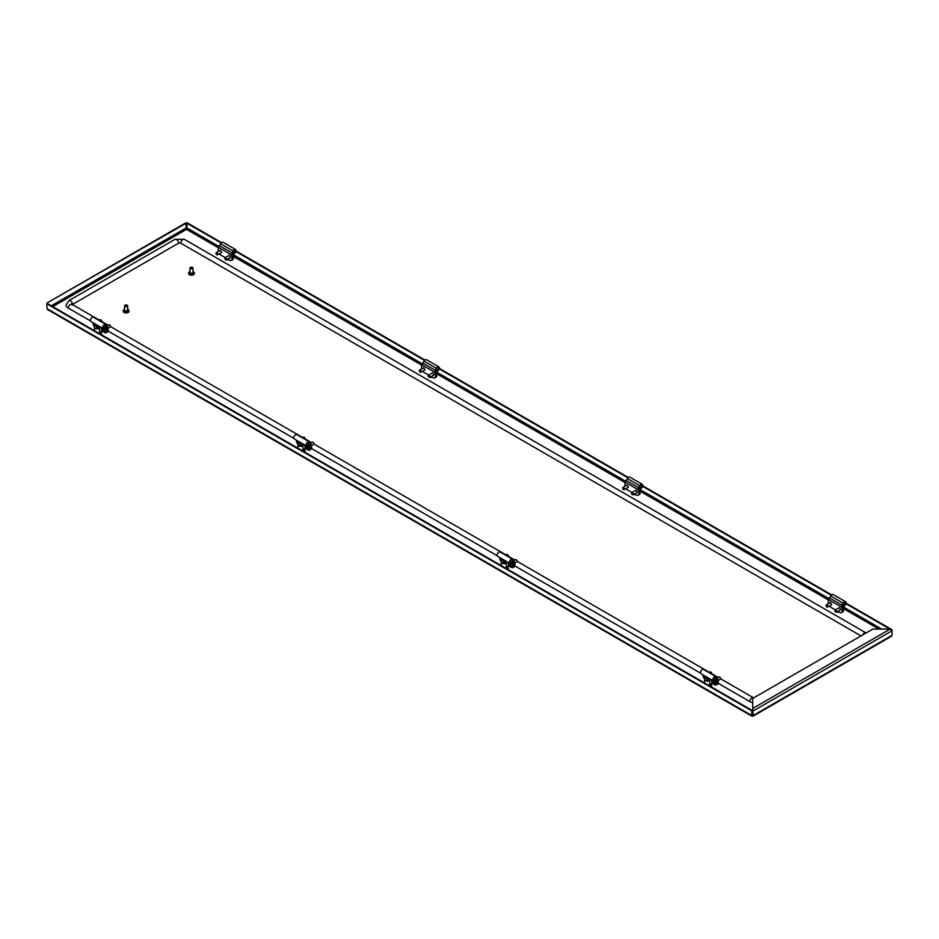 <?xml version="1.0" encoding="UTF-8"?>
<svg xmlns="http://www.w3.org/2000/svg" width="939" height="939" viewBox="0 0 939 939"><rect width="100%" height="100%" fill="white"/><g stroke="black" fill="none" stroke-linecap="round" stroke-linejoin="round"><path stroke-width="1.41" d="M48.605 309.565L46.95 308.614L46.95 303.872L751.716 710.764L751.716 715.506L752.468 715.929L751.716 715.506L753.207 715.506L752.714 708.44L753.207 710.929L892.05 630.773L891.569 630.022M890.395 636.302L892.05 635.339L892.05 630.773L890.137 629.095L872.812 629.095L752.714 698.428L752.714 708.44L890.137 629.095M752.468 715.365L752.714 710.647M219.127 246.546L186.791 227.872L186.532 229.362L185.793 222.848L46.95 303.015L186.286 223.142M186.791 227.872L187.284 222.848L221.581 242.661M236.006 250.983L424.944 360.06M439.358 368.381L628.297 477.47M642.71 485.792L831.649 594.868M846.074 603.202L892.05 629.74M186.791 223.142L221.205 243.001M235.889 251.488L424.557 360.412M439.252 368.898L627.909 477.822M642.605 486.296L831.261 595.22M845.957 603.707L889.937 629.095M752.468 715.929L752.714 715.213M46.95 303.015L46.95 303.872L47.443 303.297M752.209 715.213L752.209 710.483L47.443 303.59M709.25 684.895A1.995 1.15 180 0 1 708.569 685.282M505.886 567.496A1.995 1.15 180 0 1 505.205 567.872A1.256 0.728 0 0 0 505.393 567.649M302.534 450.086A1.995 1.15 180 0 1 301.853 450.474A1.256 0.728 0 0 0 302.041 450.239M99.182 332.676A1.995 1.15 180 0 1 98.501 333.063A1.256 0.728 0 0 0 98.689 332.84M192.988 271.559A2.876 1.655 180 0 1 193.516 271.805A2.876 1.655 180 0 1 194.361 272.979A2.876 1.655 180 0 1 192.589 274.517A2.876 1.655 180 0 1 189.455 274.153A2.876 1.655 180 0 1 188.61 272.979A2.876 1.655 180 0 1 189.983 271.559M194.326 273.261A2.876 1.655 180 0 1 194.361 273.554A2.876 1.655 180 0 1 192.589 275.08A2.876 1.655 180 0 1 189.455 274.728A2.876 1.655 180 0 1 188.61 273.554A2.876 1.655 180 0 1 188.657 273.261M192.741 272.979L192.741 272.838A1.256 0.728 180 0 1 190.253 272.862L190.241 272.979M192.554 267.38L190.781 267.991L190.781 267.181L192.554 267.38A1.502 0.869 180 0 1 192.988 267.991A1.502 0.869 180 0 1 192.061 268.8A1.502 0.869 180 0 1 190.429 268.613A1.502 0.869 180 0 1 189.983 267.991A1.502 0.869 180 0 1 190.429 267.38A1.502 0.869 180 0 1 190.64 267.275M192.988 267.991L192.988 272.369A1.502 0.869 180 0 1 192.061 273.167A1.502 0.869 180 0 1 190.429 272.979A1.502 0.869 180 0 1 189.983 272.369L189.983 267.991M127.634 309.295A2.876 1.655 180 0 1 128.162 309.541A2.876 1.655 180 0 1 129.007 310.715A2.876 1.655 180 0 1 127.235 312.241A2.876 1.655 180 0 1 124.101 311.889A2.876 1.655 180 0 1 123.255 310.715A2.876 1.655 180 0 1 124.629 309.295M128.96 310.997A2.876 1.655 180 0 1 129.007 311.279A2.876 1.655 180 0 1 127.235 312.816A2.876 1.655 180 0 1 124.101 312.452A2.876 1.655 180 0 1 123.255 311.279A2.876 1.655 180 0 1 123.302 310.997M127.364 310.586A1.256 0.728 180 0 1 124.899 310.586L124.887 310.715M127.188 305.116L125.427 305.727L125.427 304.917L127.188 305.116A1.502 0.869 180 0 1 127.634 305.727A1.502 0.869 180 0 1 126.706 306.525A1.502 0.869 180 0 1 125.075 306.337A1.502 0.869 180 0 1 124.629 305.727A1.502 0.869 180 0 1 125.075 305.116A1.502 0.869 180 0 1 125.286 305.011M127.634 305.727L127.634 310.093A1.502 0.869 180 0 1 126.706 310.903A1.502 0.869 180 0 1 125.075 310.715A1.502 0.869 180 0 1 124.629 310.093L124.629 305.727M752.714 702.607A7.5 4.331 180 0 1 749.78 701.562L718.229 683.346M72.35 304.529A1.502 0.869 180 0 1 72.514 304.424L178.61 243.166A1.502 0.869 180 0 1 180.734 243.166L861.004 635.914M72.08 305.034L71.892 304.271A3.005 1.737 120 0 0 69.58 305.081A3.005 1.737 120 0 0 68.277 308.098A7.5 4.331 180 0 1 66.07 305.034L68.899 300.597L174.994 239.339A3.005 1.737 -120 0 1 176.497 239.492A3.005 1.737 -120 0 1 178.61 243.166M68.277 308.098L90.508 320.927M108.173 331.127L293.86 438.337M311.525 448.537L497.212 555.747M514.877 565.947L700.564 673.146M844.325 605.303A1.772 1.021 -60 0 1 843.069 604.587A1.772 1.021 -60 0 1 844.325 602.404L844.325 602.404A1.772 1.021 -60 0 1 845.581 603.131A1.772 1.021 -60 0 1 844.325 605.303M843.069 604.47A1.526 0.88 120 0 0 843.386 605.08A1.526 0.88 120 0 0 844.149 604.998A1.526 0.88 120 0 0 845.147 603.66A1.526 0.88 120 0 0 844.912 602.439A1.526 0.88 120 0 0 844.231 602.462M829.853 602.838A1.373 0.798 60 0 1 831.449 604.951A1.373 0.798 60 0 1 831.097 604.998M838.691 607.944A1.373 0.798 60 0 1 840.288 610.045A1.373 0.798 60 0 1 839.947 610.104M828.315 603.73A3.005 1.737 -120 0 1 828.292 603.343L828.292 601.535A1.995 1.15 -120 0 1 828.703 600.62L828.996 599.868A2.747 1.585 -60 0 1 829.56 597.955L830.698 595.995A2.5 1.444 -60 0 1 831.942 594.669A2.5 1.444 -60 0 1 833.198 594.551L845.581 601.688A2.5 1.444 120 0 0 844.325 601.817A2.5 1.444 120 0 0 843.081 603.131L841.943 605.103A2.747 1.585 -60 0 0 841.367 607.017L842.94 606.348L842.999 607.134L841.579 607.956L841.367 607.263M842.94 606.348L843.339 606.125A2.5 1.444 120 0 0 844.325 605.901A2.5 1.444 120 0 0 845.957 603.695A2.5 1.444 120 0 0 845.581 601.688M841.661 608.108L843.081 607.287A1.995 1.15 60 0 1 843.492 608.683L843.492 610.491A3.005 1.737 60 0 1 842.87 611.864L841.461 612.686A3.005 1.737 -120 0 0 842.083 611.312L842.083 609.493A1.995 1.15 -120 0 0 841.661 608.108L841.579 607.956M829.313 606.031A3.005 1.737 -120 0 0 830.405 607.017L835.346 609.869M837.846 611.312L839.959 612.533A3.005 1.737 -120 0 0 841.461 612.686M834.888 610.89L835.487 611.935L836.086 611.582L834.888 610.561A1.256 0.728 -120 0 1 836.649 611.582A1.256 0.728 -120 0 1 835.616 611.993M826.038 605.784L826.649 606.829L827.247 606.477L826.038 605.455A1.256 0.728 -120 0 1 827.811 606.477A1.256 0.728 -120 0 1 826.766 606.887M714.462 680.798L714.696 682.207L714.72 680.728M713.64 680.998L714.344 681.867M719.814 677.195L720.542 678.615A1.256 0.728 60 0 1 720.283 679.19L718.218 680.388M715.495 680.024A2.629 1.514 60 0 1 716.269 682.207A2.547 1.467 60 0 1 715.741 683.322A2.547 1.467 60 0 1 715.647 683.369M715.365 680.176A2.547 1.467 60 0 1 716.093 682.254A2.547 1.467 60 0 1 715.565 683.416A2.547 1.467 60 0 1 713.675 682.817A2.547 1.467 60 0 1 712.49 680.376L712.466 683.486L714.767 684.813A3.005 1.737 -120 0 0 716.269 684.965A3.005 1.737 -120 0 0 716.88 683.592L718.3 682.77L718.3 680.963L716.88 681.773L716.88 683.592M717.513 677.899L719.039 677.019A1.256 0.728 60 0 1 720.542 678.615M704.872 675.974L706.022 676.643M710.976 672.089L711.703 673.509A1.256 0.728 60 0 1 711.516 674.038M709.015 672.594L710.189 671.925A1.256 0.728 60 0 1 711.703 673.509M705.412 678.169A2.547 1.467 60 0 1 703.651 675.27M714.638 677.277L714.638 677.277A1.772 1.021 -60 0 1 715.894 678.005A1.772 1.021 -60 0 1 714.638 680.176A1.772 1.021 -60 0 1 713.382 679.46A1.772 1.021 -60 0 1 714.638 677.277L714.638 677.277M713.382 679.355A1.526 0.88 120 0 0 713.699 679.953A1.526 0.88 120 0 0 714.462 679.871A1.526 0.88 120 0 0 715.459 678.533A1.526 0.88 120 0 0 715.225 677.312A1.526 0.88 120 0 0 714.544 677.336M708.288 678.956A1.045 0.61 0 0 0 706.809 679.813A1.045 0.61 0 0 0 708.288 678.956M714.638 676.69A2.5 1.444 120 0 0 713.006 678.897A2.5 1.444 120 0 0 713.394 680.892A2.5 1.444 120 0 0 714.638 680.775A2.5 1.444 120 0 0 715.624 679.859L717.596 678.474A2.747 1.585 120 0 0 717.02 677.219L715.894 676.561A2.5 1.444 120 0 0 714.638 676.69M713.394 680.892L701.01 673.756A2.5 1.444 -60 0 1 700.623 671.749A2.5 1.444 -60 0 1 702.266 669.542A2.5 1.444 -60 0 1 703.511 669.425L715.894 676.561M711.281 679.683L709.673 680.611L709.673 684.695L711.762 683.486L711.762 679.953M707.032 677.23L705.424 678.158A3.005 1.737 0 0 0 704.543 679.378A3.005 1.737 0 0 0 705.424 680.611A3.005 1.737 0 0 0 709.673 680.611M703.088 674.953L703.088 675.622A3.005 1.737 -120 0 0 704.661 678.897M712.466 683.486L711.762 683.486M709.673 684.695A3.005 1.737 180 0 1 708.323 685.141M717.596 678.721L717.795 679.413L716.387 680.235L715.823 679.672M717.795 679.413L717.889 679.566A1.995 1.15 60 0 1 718.3 680.963M718.3 682.77A3.005 1.737 60 0 1 717.678 684.144L716.269 684.965M716.269 682.207A2.629 1.514 60 0 1 715.189 683.533M716.88 681.773A1.995 1.15 -120 0 0 716.469 680.388L717.889 679.566M708.346 679.777L706.75 679.777M504.994 562.379L503.398 562.379M501.508 558.576L502.565 559.257M507.623 554.679L508.351 556.111A1.256 0.728 60 0 1 508.152 556.627M505.663 555.195L506.837 554.515A1.256 0.728 60 0 1 508.351 556.111M503.68 559.82L502.072 560.747A2.547 1.467 60 0 1 500.299 557.872M511.109 563.388L511.661 564.069M510.288 563.588L511.344 564.797L511.356 563.318M516.462 559.785L517.189 561.217A1.256 0.728 60 0 1 516.931 561.78L514.865 562.977M512.917 564.773A2.547 1.467 60 0 1 512.389 565.912A2.547 1.467 60 0 1 512.295 565.959M512.013 562.766A2.547 1.467 60 0 1 512.729 564.844A2.547 1.467 60 0 1 512.201 566.017A2.547 1.467 60 0 1 510.323 565.419A2.547 1.467 60 0 1 509.138 562.977M514.161 560.501L515.687 559.621A1.256 0.728 60 0 1 517.189 561.217M511.286 559.879L511.286 559.879A1.772 1.021 -60 0 1 512.541 560.606A1.772 1.021 -60 0 1 511.286 562.778A1.772 1.021 -60 0 1 510.03 562.05A1.772 1.021 -60 0 1 511.286 559.879L511.286 559.879M510.03 561.945A1.526 0.88 120 0 0 510.347 562.543A1.526 0.88 120 0 0 511.109 562.473A1.526 0.88 120 0 0 512.107 561.123A1.526 0.88 120 0 0 511.872 559.902A1.526 0.88 120 0 0 511.192 559.937M504.936 561.545A1.045 0.61 0 0 0 503.457 562.402A1.045 0.61 0 0 0 504.936 561.545M511.286 559.28A2.5 1.444 120 0 0 509.654 561.487A2.5 1.444 120 0 0 510.03 563.494A2.5 1.444 120 0 0 511.286 563.365A2.5 1.444 120 0 0 512.271 562.449L514.243 561.076A2.747 1.585 120 0 0 513.668 559.82L512.53 559.163A2.5 1.444 120 0 0 511.286 559.28M510.03 563.494L497.658 556.346A2.5 1.444 -60 0 1 497.271 554.339A2.5 1.444 -60 0 1 498.902 552.144A2.5 1.444 -60 0 1 500.158 552.015L512.53 559.163M507.929 562.273L506.321 563.2L506.321 567.285L508.398 566.088L508.398 562.555M502.072 560.747A3.005 1.737 0 0 0 501.191 561.98A3.005 1.737 0 0 0 502.072 563.2A3.005 1.737 0 0 0 506.321 563.2M499.736 557.543L499.736 558.224A3.005 1.737 -120 0 0 501.309 561.499M509.114 562.954L509.114 566.088L511.403 567.414A3.005 1.737 -120 0 0 512.905 567.555A3.005 1.737 -120 0 0 513.527 566.182L514.948 565.372L514.948 563.553L513.527 564.374L513.527 566.182M509.114 566.088L508.398 566.088M506.321 567.285A3.005 1.737 180 0 1 504.971 567.731M514.243 561.311L514.443 562.015L513.034 562.825L512.471 562.261M514.443 562.015L514.537 562.168A1.995 1.15 60 0 1 514.948 563.553M514.948 565.372A3.005 1.737 60 0 1 514.326 566.745L512.905 567.555M512.142 562.625A2.629 1.514 60 0 1 512.917 564.808A2.629 1.514 60 0 1 511.837 566.135M513.527 564.374A1.995 1.15 -120 0 0 513.117 562.977L514.537 562.168M631.524 493.48L632.135 494.524L632.733 494.184L631.524 493.163A1.256 0.728 -120 0 1 633.297 494.184A1.256 0.728 -120 0 1 632.264 494.583M622.686 488.386L623.285 489.419L623.895 489.078L622.686 488.057A1.256 0.728 -120 0 1 624.458 489.078A1.256 0.728 -120 0 1 623.414 489.477M640.973 487.904A1.772 1.021 -60 0 1 639.717 487.177A1.772 1.021 -60 0 1 640.973 485.005L640.973 485.005A1.772 1.021 -60 0 1 642.229 485.733A1.772 1.021 -60 0 1 640.973 487.904M639.717 487.071A1.526 0.88 120 0 0 640.034 487.67A1.526 0.88 120 0 0 640.797 487.599A1.526 0.88 120 0 0 641.795 486.249A1.526 0.88 120 0 0 641.56 485.029A1.526 0.88 120 0 0 640.879 485.064M624.2 489.642L628.32 487.271A1.373 0.798 60 0 1 628.273 487.294M633.039 494.747L637.158 492.376A1.373 0.798 60 0 1 637.123 492.4M626.501 485.428A1.373 0.798 60 0 1 628.097 487.541A1.373 0.798 60 0 1 627.745 487.599M635.339 490.534A1.373 0.798 60 0 1 636.935 492.646A1.373 0.798 60 0 1 636.595 492.705M624.951 486.32A3.005 1.737 -120 0 1 624.928 485.944L624.928 484.125A1.995 1.15 -120 0 1 625.351 483.209L625.644 482.458A2.747 1.585 -60 0 1 626.207 480.545L627.346 478.585A2.5 1.444 -60 0 1 628.59 477.258A2.5 1.444 -60 0 1 629.846 477.141L642.217 484.289A2.5 1.444 120 0 0 640.973 484.407A2.5 1.444 120 0 0 639.717 485.733L638.59 487.693A2.747 1.585 -60 0 0 638.015 489.606L639.588 488.949L639.635 489.735L638.227 490.545L638.015 489.853M639.588 488.949L639.987 488.714A2.5 1.444 120 0 0 640.973 488.491A2.5 1.444 120 0 0 642.605 486.296A2.5 1.444 120 0 0 642.217 484.289M638.309 490.698L639.729 489.876A1.995 1.15 60 0 1 640.14 491.273L640.14 493.092A3.005 1.737 60 0 1 639.518 494.466L638.109 495.276A3.005 1.737 -120 0 0 638.731 493.902L638.731 492.095A1.995 1.15 -120 0 0 638.309 490.698L638.227 490.545M625.961 488.632A3.005 1.737 -120 0 0 627.052 489.618L631.994 492.47M634.494 493.914L636.607 495.123A3.005 1.737 -120 0 0 638.109 495.276M98.278 327.558L96.694 327.558M104.581 325.07L104.581 325.07A1.772 1.021 -60 0 1 105.837 325.786A1.772 1.021 -60 0 1 104.581 327.969A1.772 1.021 -60 0 1 103.325 327.242A1.772 1.021 -60 0 1 104.581 325.07L104.581 325.07M103.325 327.136A1.526 0.88 120 0 0 103.642 327.734A1.526 0.88 120 0 0 104.405 327.664A1.526 0.88 120 0 0 105.391 326.314A1.526 0.88 120 0 0 105.168 325.094A1.526 0.88 120 0 0 104.487 325.117M98.231 326.737A1.045 0.61 0 0 0 96.74 327.594A1.045 0.61 0 0 0 98.231 326.737M104.581 324.471A2.5 1.444 120 0 0 102.938 326.678A2.5 1.444 120 0 0 103.325 328.685A2.5 1.444 120 0 0 104.581 328.556A2.5 1.444 120 0 0 105.567 327.641L107.527 326.267A2.747 1.585 120 0 0 106.964 325L105.825 324.354A2.5 1.444 120 0 0 104.581 324.471M103.325 328.685L90.942 321.537A2.5 1.444 -60 0 1 90.567 319.53A2.5 1.444 -60 0 1 92.198 317.323A2.5 1.444 -60 0 1 93.454 317.206L105.825 324.354M101.212 327.465L99.604 328.392L99.604 332.476L101.694 331.267L101.694 327.734M96.975 325.011L95.367 325.939A3.005 1.737 0 0 0 94.487 327.171A3.005 1.737 0 0 0 95.367 328.392A3.005 1.737 0 0 0 99.604 328.392M93.031 322.734L93.031 323.415A3.005 1.737 -120 0 0 94.604 326.69M102.398 328.145L102.398 331.267L104.699 332.594A3.005 1.737 -120 0 0 106.201 332.746A3.005 1.737 -120 0 0 106.823 331.373L108.231 330.551L108.231 328.744L106.823 329.566L106.823 331.373M102.398 331.267L101.694 331.267M99.604 332.476A3.005 1.737 180 0 1 98.266 332.922M107.527 326.502L107.739 327.206L106.318 328.016L105.767 327.453M107.739 327.206L107.821 327.347A1.995 1.15 60 0 1 108.231 328.744M108.231 330.551A3.005 1.737 60 0 1 107.609 331.925L106.201 332.746M105.426 327.805A2.629 1.514 60 0 1 106.201 330A2.629 1.514 60 0 1 105.121 331.314M106.823 329.566A1.995 1.15 -120 0 0 106.412 328.169L107.821 327.347M104.405 328.58L104.945 329.26M103.572 328.779L104.628 329.988L104.652 328.509M109.757 324.976L110.485 326.396A1.256 0.728 60 0 1 110.227 326.972L108.161 328.169M106.201 329.965A2.547 1.467 60 0 1 105.673 331.103A2.547 1.467 60 0 1 105.579 331.15M105.309 327.957A2.547 1.467 60 0 1 106.025 330.035A2.547 1.467 60 0 1 105.497 331.209A2.547 1.467 60 0 1 103.619 330.61A2.547 1.467 60 0 1 102.433 328.157M107.457 325.68L108.971 324.812A1.256 0.728 60 0 1 110.485 326.396M94.804 323.755L95.954 324.424M100.907 319.87L101.647 321.302A1.256 0.728 60 0 1 101.447 321.819M98.959 320.387L100.133 319.706A1.256 0.728 60 0 1 101.647 321.302M95.344 325.95A2.547 1.467 60 0 1 93.583 323.063M234.269 253.096A1.772 1.021 -60 0 1 233.013 252.368A1.772 1.021 -60 0 1 234.269 250.197L234.269 250.197A1.772 1.021 -60 0 1 235.513 250.913A1.772 1.021 -60 0 1 234.269 253.096M233.013 252.262A1.526 0.88 120 0 0 233.318 252.861A1.526 0.88 120 0 0 234.081 252.791A1.526 0.88 120 0 0 235.079 251.441A1.526 0.88 120 0 0 234.844 250.22A1.526 0.88 120 0 0 234.175 250.244M216.709 254.669A1.256 0.728 -120 0 0 217.484 254.833L221.616 252.45A1.373 0.798 60 0 1 221.569 252.485M225.548 259.774A1.256 0.728 -120 0 0 226.334 259.939L230.454 257.556A1.373 0.798 60 0 1 230.407 257.579M219.785 250.619A1.373 0.798 60 0 1 221.393 252.732A1.373 0.798 60 0 1 221.041 252.791M228.635 255.725A1.373 0.798 60 0 1 230.231 257.838A1.373 0.798 60 0 1 229.879 257.885M218.247 251.511A3.005 1.737 -120 0 1 218.224 251.124L218.224 249.316A1.995 1.15 -120 0 1 218.634 248.401L218.928 247.65A2.747 1.585 -60 0 1 219.503 245.736L220.63 243.776A2.5 1.444 -60 0 1 221.886 242.45A2.5 1.444 -60 0 1 223.13 242.332L235.513 249.481A2.5 1.444 120 0 0 234.269 249.598A2.5 1.444 120 0 0 233.013 250.924L231.874 252.884A2.747 1.585 -60 0 0 231.311 254.798L232.884 254.129L232.931 254.927L231.522 255.737L231.311 255.044M232.884 254.129L233.271 253.906A2.5 1.444 120 0 0 234.269 253.683A2.5 1.444 120 0 0 235.9 251.476A2.5 1.444 120 0 0 235.513 249.481M231.604 255.889L233.013 255.068A1.995 1.15 60 0 1 233.435 256.464L233.435 258.272A3.005 1.737 60 0 1 232.813 259.645L231.393 260.467A3.005 1.737 -120 0 0 232.015 259.094L232.015 257.286A1.995 1.15 -120 0 0 231.604 255.889L231.522 255.737M219.245 253.823A3.005 1.737 -120 0 0 220.348 254.809L225.29 257.662M227.79 259.105L229.891 260.314A3.005 1.737 -120 0 0 231.393 260.467M229.163 255.42A1.373 0.798 60 0 1 229.175 255.385L225.078 257.779A1.256 0.728 -120 0 0 224.82 258.342L225.419 259.716L226.017 259.364L224.82 258.671M215.982 253.565L216.58 254.61L217.179 254.258L215.982 253.248A1.256 0.728 -120 0 1 217.742 254.258A1.256 0.728 -120 0 1 217.484 254.833M226.334 259.939A1.256 0.728 -120 0 0 225.078 257.779M301.63 444.969L300.046 444.969M298.156 441.166L299.318 441.835M304.271 437.281L304.999 438.701A1.256 0.728 60 0 1 304.799 439.229M302.311 437.785L303.485 437.104A1.256 0.728 60 0 1 304.999 438.701M298.696 443.361A2.547 1.467 60 0 1 296.935 440.461M307.757 445.99L307.992 447.398L308.004 445.919M306.924 446.178L307.628 447.058M313.11 442.386L313.837 443.807A1.256 0.728 60 0 1 313.579 444.382L311.513 445.567M308.79 445.215A2.629 1.514 60 0 1 309.553 447.398A2.547 1.467 60 0 1 309.025 448.502A2.547 1.467 60 0 1 308.943 448.549M308.661 445.356A2.547 1.467 60 0 1 309.377 447.445A2.547 1.467 60 0 1 308.849 448.607A2.547 1.467 60 0 1 306.971 448.009A2.547 1.467 60 0 1 305.785 445.567L305.75 448.678L308.051 450.004A3.005 1.737 -120 0 0 309.553 450.157A3.005 1.737 -120 0 0 310.175 448.783L311.595 447.962L311.595 446.154L310.175 446.964L310.175 448.783M310.809 443.091L312.323 442.21A1.256 0.728 60 0 1 313.837 443.807M307.933 442.469L307.933 442.469A1.772 1.021 -60 0 1 309.189 443.196A1.772 1.021 -60 0 1 307.933 445.368A1.772 1.021 -60 0 1 306.677 444.652A1.772 1.021 -60 0 1 307.933 442.469L307.933 442.469M306.677 444.534A1.526 0.88 120 0 0 306.994 445.145A1.526 0.88 120 0 0 307.757 445.063A1.526 0.88 120 0 0 308.755 443.724A1.526 0.88 120 0 0 308.52 442.504A1.526 0.88 120 0 0 307.839 442.527M301.583 444.147A1.045 0.61 0 0 0 300.093 445.004A1.045 0.61 0 0 0 301.583 444.147M307.933 441.882A2.5 1.444 120 0 0 306.302 444.088A2.5 1.444 120 0 0 306.677 446.084A2.5 1.444 120 0 0 307.933 445.966A2.5 1.444 120 0 0 308.919 445.051L310.879 443.666A2.747 1.585 120 0 0 310.316 442.41L309.177 441.753A2.5 1.444 120 0 0 307.933 441.882M306.677 446.084L294.306 438.936A2.5 1.444 -60 0 1 293.919 436.94A2.5 1.444 -60 0 1 295.55 434.734A2.5 1.444 -60 0 1 296.806 434.604L309.177 441.753M304.565 444.875L302.957 445.802L302.957 449.887L305.046 448.678L305.046 445.145M300.327 442.422L298.719 443.349A3.005 1.737 0 0 0 297.839 444.57A3.005 1.737 0 0 0 298.719 445.802A3.005 1.737 0 0 0 302.957 445.802M296.384 440.145L296.384 440.814A3.005 1.737 -120 0 0 297.956 444.088M305.75 448.678L305.046 448.678M302.957 449.887A3.005 1.737 180 0 1 301.619 450.333M310.879 443.912L311.091 444.605L309.67 445.426L309.119 444.863M311.091 444.605L311.173 444.757A1.995 1.15 60 0 1 311.595 446.154M311.595 447.962A3.005 1.737 60 0 1 310.973 449.335L309.553 450.157M309.553 447.398A2.629 1.514 60 0 1 308.473 448.725M310.175 446.964A1.995 1.15 -120 0 0 309.764 445.579L311.173 444.757M419.334 370.975L419.933 372.02L420.531 371.668L419.334 370.647A1.256 0.728 -120 0 1 421.106 371.668A1.256 0.728 -120 0 1 420.062 372.079M428.172 376.081L428.771 377.126L429.381 376.774L428.172 375.753A1.256 0.728 -120 0 1 429.945 376.774A1.256 0.728 -120 0 1 428.9 377.173M437.621 370.494A1.772 1.021 -60 0 1 436.365 369.766A1.772 1.021 -60 0 1 437.621 367.595L437.621 367.595A1.772 1.021 -60 0 1 438.877 368.323A1.772 1.021 -60 0 1 437.621 370.494M436.365 369.661A1.526 0.88 120 0 0 436.682 370.271A1.526 0.88 120 0 0 437.445 370.189A1.526 0.88 120 0 0 438.443 368.851A1.526 0.88 120 0 0 438.208 367.618A1.526 0.88 120 0 0 437.527 367.654M423.149 368.029A1.373 0.798 60 0 1 424.745 370.13A1.373 0.798 60 0 1 424.393 370.189M431.987 373.135A1.373 0.798 60 0 1 433.583 375.236A1.373 0.798 60 0 1 433.231 375.295M421.599 368.91A3.005 1.737 -120 0 1 421.576 368.534L421.576 366.726A1.995 1.15 -120 0 1 421.998 365.811L422.292 365.06A2.747 1.585 -60 0 1 422.855 363.147L423.994 361.175A2.5 1.444 -60 0 1 425.238 359.86A2.5 1.444 -60 0 1 426.494 359.731L438.865 366.879A2.5 1.444 120 0 0 437.621 367.008A2.5 1.444 120 0 0 436.365 368.323L435.238 370.283A2.747 1.585 -60 0 0 434.663 372.208L436.236 371.539L436.283 372.325L434.874 373.147L434.663 372.443M436.236 371.539L436.635 371.316A2.5 1.444 120 0 0 437.621 371.093A2.5 1.444 120 0 0 439.252 368.886A2.5 1.444 120 0 0 438.865 366.879M434.957 373.288L436.377 372.478A1.995 1.15 60 0 1 436.788 373.875L436.788 375.682A3.005 1.737 60 0 1 436.166 377.055L434.745 377.877A3.005 1.737 -120 0 0 435.367 376.492L435.367 374.684A1.995 1.15 -120 0 0 434.957 373.288L434.874 373.147M422.609 371.222A3.005 1.737 -120 0 0 423.7 372.208L428.642 375.06M431.142 376.504L433.255 377.724A3.005 1.737 -120 0 0 434.745 377.877M227.414 259.317A3.826 2.207 0 0 0 228.447 259.481M430.766 376.715A3.826 2.207 0 0 0 431.811 376.891M101.189 334.613A4.179 2.406 0 0 0 101.212 332.406M101.306 333.134A3.826 2.207 180 0 1 101.306 333.216A3.826 2.207 180 0 1 100.755 334.366M100.097 332.195A2.629 1.514 180 0 1 99.346 333.134A2.629 1.514 180 0 1 98.959 333.322M304.541 452.023A4.179 2.406 0 0 0 304.565 449.816M304.659 450.532A3.826 2.207 180 0 1 304.67 450.614A3.826 2.207 180 0 1 304.107 451.765M303.461 449.593A2.629 1.514 180 0 1 302.698 450.544A2.629 1.514 180 0 1 302.311 450.732M634.13 494.125A3.826 2.207 0 0 0 635.163 494.29M507.893 569.421A4.179 2.406 0 0 0 507.917 567.215M508.022 567.942A3.826 2.207 180 0 1 508.022 568.025A3.826 2.207 180 0 1 507.459 569.175M506.814 567.003A2.629 1.514 180 0 1 506.051 567.954A2.629 1.514 180 0 1 505.663 568.13M711.246 686.832A4.179 2.406 0 0 0 711.269 684.625M711.375 685.341A3.826 2.207 180 0 1 711.375 685.423A3.826 2.207 180 0 1 710.811 686.573M710.166 684.402A2.629 1.514 180 0 1 709.403 685.353A2.629 1.514 180 0 1 709.015 685.54M837.482 611.524A3.826 2.207 0 0 0 838.515 611.7M892.05 635.339L753.207 715.506M224.808 257.38A4.179 2.406 0 0 0 224.879 258.025M226.827 259.645A4.179 2.406 0 0 0 229.316 259.986M428.172 374.79A4.179 2.406 0 0 0 428.231 375.436M430.191 377.055A4.179 2.406 0 0 0 432.668 377.384M631.524 492.2A4.179 2.406 0 0 0 631.583 492.846M633.543 494.466A4.179 2.406 0 0 0 636.032 494.794M834.877 609.599A4.179 2.406 0 0 0 834.935 610.244M836.895 611.864A4.179 2.406 0 0 0 839.384 612.205M52.713 306.63L186.532 229.362L218.916 248.06M232.015 257.286L233.435 256.464L422.268 365.459M436.788 373.839L625.62 482.869M638.731 492.095L640.14 491.273L828.984 600.279M843.492 608.66L878.904 629.095M881.733 629.095L842.835 606.641M829.196 598.765L639.471 489.231M625.844 481.355L436.119 371.821M422.491 363.956L232.766 254.422M751.716 715.506L46.95 308.614M186.286 227.872L51.293 305.809M711.375 685.423L711.375 685.259A3.826 2.207 180 0 1 710.706 686.515M508.022 568.025L508.022 567.86A3.826 2.207 180 0 1 507.353 569.104M304.67 450.614L304.67 450.45A3.826 2.207 180 0 1 303.99 451.706M101.306 333.216L101.306 333.052A3.826 2.207 180 0 1 100.637 334.296M72.514 304.424A3.005 1.737 -120 0 0 70.39 300.75A3.005 1.737 -120 0 0 68.899 300.597M753.688 697.865L753.395 697.736A3.005 1.737 120 0 0 751.083 698.534A3.005 1.737 120 0 0 749.78 701.562M862.636 634.964A3.005 1.737 -60 0 1 865.864 632.804L866.122 632.956M180.734 243.166A3.005 1.737 -60 0 1 182.049 240.149A3.005 1.737 -60 0 1 184.361 239.339L865.864 632.804M843.492 608.683L842.083 609.493M842.083 611.312L843.492 610.491M829.56 597.955L841.943 605.103M828.996 599.868L841.367 607.017M830.698 595.995L843.081 603.131M714.673 681.432L714.004 681.831M714.908 681.421L714.227 681.808M714.52 681.245L713.84 681.632M714.52 680.928L713.84 681.327M511.321 564.034L510.652 564.421M511.626 564.093L510.98 564.456M511.555 564.01L510.875 564.398M511.156 563.834L510.487 564.222M511.156 563.529L510.487 563.916M638.731 493.902L640.14 493.092M626.207 480.545L638.59 487.693M625.644 482.458L638.015 489.606M627.346 478.585L639.717 485.733M104.616 329.225L103.936 329.612M104.922 329.272L104.276 329.648M104.839 329.202L104.17 329.589M104.452 329.026L103.783 329.413M104.452 328.72L103.783 329.108M232.015 259.094L233.435 258.272M219.503 245.736L231.874 252.884M218.928 247.65L231.311 254.798M220.63 243.776L233.013 250.924M307.969 446.624L307.299 447.011M308.192 446.612L307.523 446.999M307.804 446.424L307.135 446.811M307.804 446.119L307.135 446.506M436.788 373.875L435.367 374.684M435.367 376.492L436.788 375.682M422.855 363.147L435.238 370.283M422.292 365.06L434.663 372.208M423.994 361.175L436.365 368.323M753.09 716.152L891.475 636.255M47.525 309.518L751.846 716.152M711.375 685.259L710.929 683.968M508.022 567.86L507.576 566.557M304.67 450.45L304.224 449.147M101.306 333.052L100.872 331.749M184.361 239.339L174.994 239.339M71.892 304.271L99.381 320.14M101.635 321.443L108.22 325.246M110.473 326.549L302.734 437.539M304.987 438.842L311.572 442.645M313.826 443.947L506.086 554.949M508.339 556.252L514.924 560.055M517.178 561.358L709.438 672.359M711.692 673.662L718.276 677.465M720.542 678.756L753.395 697.736M839.266 607.615L835.147 609.986M840.511 609.775L836.391 612.158M831.672 604.669L827.552 607.052M830.428 602.509L826.297 604.892M704.543 682.958L704.543 679.378M501.191 565.56L501.191 561.98M635.914 490.205L631.783 492.588M627.076 485.099L622.944 487.482M94.487 330.739L94.487 327.171M220.36 250.29L216.24 252.673M297.839 448.149L297.839 444.57M424.968 369.86L420.848 372.243M423.712 367.689L419.592 370.072M432.562 372.795L428.43 375.177M433.806 374.966L429.686 377.349"/></g></svg>
